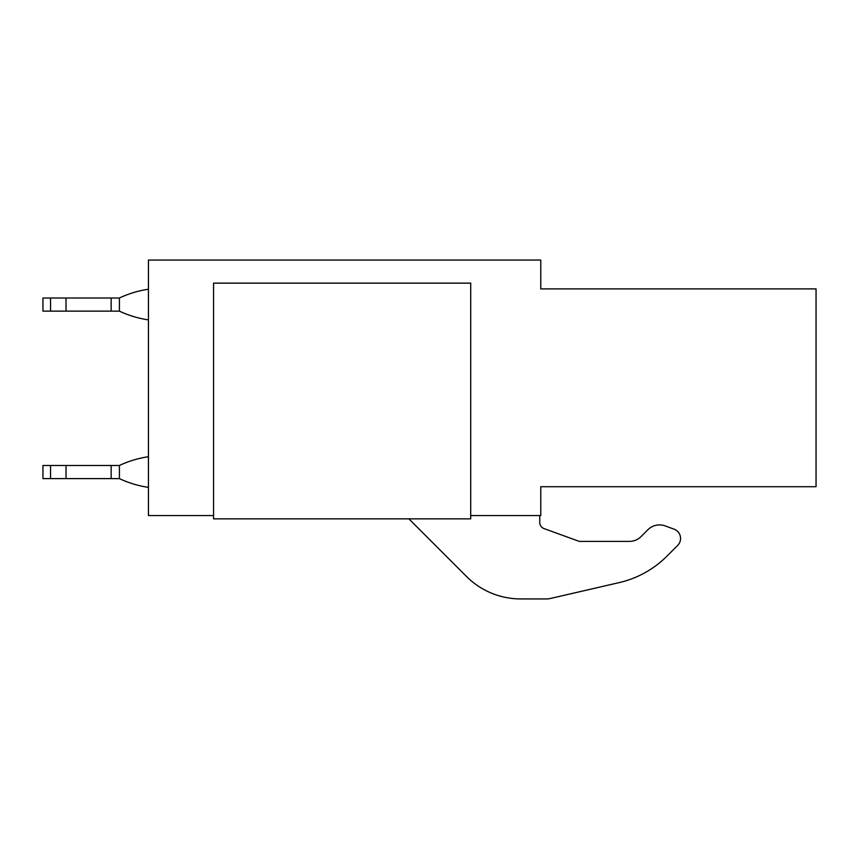<?xml version="1.0" encoding="UTF-8"?>
<svg xmlns="http://www.w3.org/2000/svg" width="859" height="859" viewBox="0 0 859 859"><rect width="100%" height="100%" fill="white"/><g stroke="black" fill="none" stroke-linecap="round" stroke-linejoin="round"><path stroke-width="1.29" d="M470.711 515.561L540.762 515.561L540.762 486.72L816.05 486.72L816.05 288.903L540.762 288.903L540.762 260.062L148.446 260.062L148.446 515.561L213.558 515.561M539.742 515.561L539.742 522.422A6.593 6.593 0 0 0 544.091 528.618L579.31 541.406L629.4 541.406A16.482 16.482 0 0 0 641.061 536.574L647.879 529.756A16.482 16.482 0 0 1 665.188 525.912L674.047 529.144A9.889 9.889 0 0 1 677.654 545.433L666.96 556.138A98.903 98.903 0 0 1 619.242 582.595L550.608 598.433A19.778 19.778 0 0 1 546.152 598.938L520.608 598.927A76.505 76.505 0 0 1 466.544 576.518L408.895 518.857M213.558 518.857L213.558 283.137L470.711 283.137L470.711 518.857L213.558 518.857M119.433 298.009L111.155 298.009L111.155 311.13L119.433 311.162A105.088 105.088 0 0 0 148.446 319.902M119.412 298.009L119.412 311.13M50.552 311.13L50.552 298.009L42.95 298.009L42.95 311.13L111.155 311.13M66.025 311.13L66.025 298.009L111.155 298.009M50.552 298.009L66.025 298.009M119.422 297.976A105.088 105.088 0 0 1 148.446 289.236M119.433 465.481L111.155 465.481L111.155 478.603L119.433 478.635A105.088 105.088 0 0 0 148.446 487.386M148.446 456.709A105.088 105.088 0 0 0 119.422 465.46L119.412 478.603M50.552 478.603L50.552 465.481L42.95 465.481L42.95 478.603L111.155 478.603M66.025 478.603L66.025 465.481L111.155 465.481M50.552 465.481L66.025 465.481"/></g></svg>
